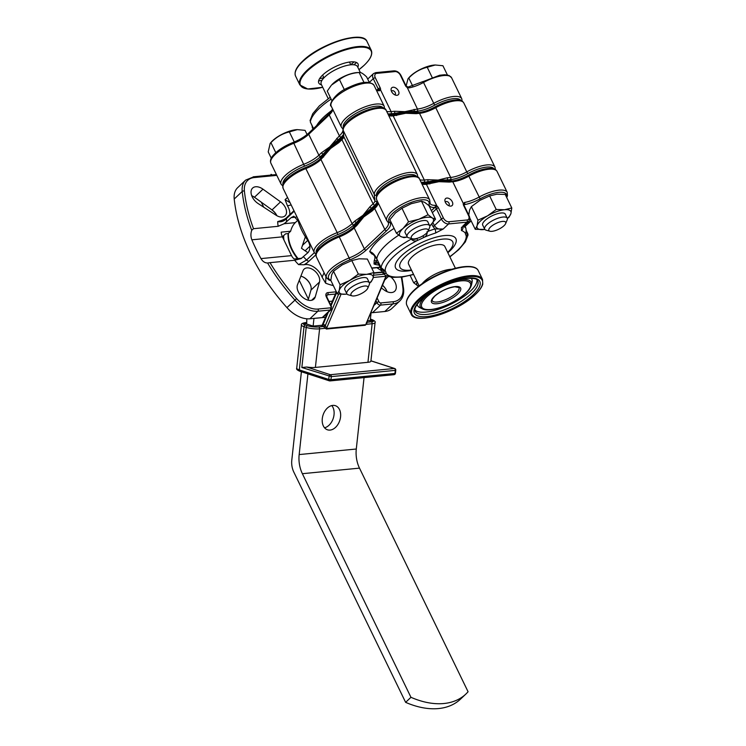 <?xml version="1.0" encoding="UTF-8"?>
<svg xmlns="http://www.w3.org/2000/svg" width="746" height="746" viewBox="0 0 746 746"><rect width="100%" height="100%" fill="white"/><g stroke="black" fill="none" stroke-linecap="round" stroke-linejoin="round"><path stroke-width="1.12" d="M253.938 176.746L245.686 180.075L237.694 187.647A25.392 16.179 46.6 0 0 234.216 199.033A158.712 101.139 46.6 0 0 286.949 307.632A25.392 16.179 46.6 0 0 309.87 318.784L322.216 317.582A3.171 2.024 46.6 0 0 323.102 317.209L331.093 309.637A3.171 2.024 -133.4 0 1 330.217 310.019L322.216 317.582M259.505 176.205L261.492 176.019M265.511 175.627L267.795 175.403M275.666 174.639L253.22 176.821A1.585 1.1 -95.6 0 1 254.255 177.557A23.807 15.172 46.6 0 0 244.408 191.06A157.126 100.132 46.6 0 0 253.509 228.696L251.71 230.272C250.619 233.545 250.665 236.724 251.859 239.82A158.712 101.139 46.6 0 0 260.979 258.601C262.704 261.52 264.905 262.984 267.6 263.002L267.833 262.984M335.411 294.055L327.625 294.81L326.561 295.808M329.023 301.468L332.399 301.132M302.419 276.682A10.948 6.975 -133.4 0 1 310.634 285.364M300.871 276.179A10.313 6.574 -133.4 0 1 302.596 276.747A10.313 6.574 -133.4 0 1 310.578 285.177A10.313 6.574 -133.4 0 1 310.961 290.11L308.089 300.172M315.269 296.843A11.106 7.078 -133.4 0 1 313.945 299.081A11.106 7.078 -133.4 0 1 302.316 296.992A11.106 7.078 -133.4 0 1 297.523 284.674L303.007 270.742A10.313 6.574 -133.4 0 1 304.079 269.138A10.313 6.574 -133.4 0 1 306.932 267.907A10.313 6.574 -133.4 0 1 316.285 272.486A10.313 6.574 -133.4 0 1 319.484 282.044L315.269 296.843L311.632 300.284M382.521 285.205A11.106 7.078 -133.4 0 1 387.09 291.695A11.74 7.488 -133.4 0 0 382.484 285.289M391.165 277.242A11.106 7.078 -133.4 0 1 394.727 291.22A11.106 7.078 -133.4 0 1 384.349 290.119L381.355 287.956M376.851 267.702L381.924 271.012M254.265 197.186A11.74 7.488 -133.4 0 0 251.71 195.685A11.106 7.078 -133.4 0 1 254.461 197.252L272.02 209.924A10.313 6.574 -133.4 0 1 276.925 215.734M271.824 209.868A10.948 6.975 -133.4 0 1 276.869 215.706M258.135 203.555A11.106 7.078 -133.4 0 1 252.605 188.076A11.106 7.078 -133.4 0 1 255.682 186.761A11.106 7.078 -133.4 0 1 262.984 189.176L280.552 201.858A10.313 6.574 -133.4 0 1 285.093 215.818A10.313 6.574 -133.4 0 1 276.039 215.202L258.135 203.555M262.984 189.176L254.461 197.252L272.02 209.924L280.552 201.858M325.927 276.542L325.629 283.172L322.104 277.158L324.09 272.747M322.104 277.158A14.286 9.101 46.6 0 0 305.3 264.56A14.286 9.101 46.6 0 0 304.06 264.783L298.559 264.606L306.587 260.009L314.346 252.68M315.931 254.759L305.3 264.56M307.268 262.704L304.06 264.783M253.509 228.696L278.137 226.299L284.151 223.725L291.22 217.608L293.84 216.209L298.111 220.835A49.199 31.351 -133.4 0 0 307.231 239.625C310.467 244.548 310.774 248.838 308.154 252.484L301.086 258.601L294.633 260.261L270.005 262.657A157.126 100.132 46.6 0 0 296.619 298.587A23.807 15.172 46.6 0 0 318.104 309.04L330.45 307.837A1.585 1.007 46.6 0 0 330.944 306.382L326.384 296.992A4.765 3.031 -133.4 0 1 327.858 292.628L336.353 291.807L330.748 305.021M291.173 204.973L287.462 205.812L285.093 199.686L290.073 202.688M289.756 214.671A14.286 9.101 46.6 0 0 287.462 205.812M282.193 236.874L285.643 233.824L288.161 233.582L290.651 231.223C291.583 227.614 293.131 224.751 295.295 222.634L297.906 220.173M281.018 220.583C284.077 219.529 286.044 218.457 286.902 217.375L286.902 217.375A3.171 2.024 46.6 0 0 286.455 218.541C284.04 221.236 281.111 222.261 277.68 221.609L281.111 220.564M338.684 141.656L330.562 148.491L320.966 159.523A19.042 6.518 -25.9 0 1 306.056 168.484A23.807 8.141 154.1 0 0 287.415 179.693A23.807 8.141 154.1 0 0 283.135 188.421L314.28 252.549A23.807 8.141 -25.9 0 1 318.561 243.821A23.807 8.141 -25.9 0 1 337.201 232.612L337.751 234.589A20.636 7.059 -25.9 0 0 353.902 224.882L356.56 222.373A1.585 1.007 -133.4 0 1 354.76 221.142L363.004 215.296L356.56 222.373A58.72 20.086 154.1 0 0 353.334 227.511M323.624 157.014A1.585 1.007 -133.4 0 1 323.68 155.746L321.022 158.255C317.013 161.938 311.8 165.062 305.384 167.645L337.201 232.612A19.042 6.518 154.1 0 0 352.112 223.651L354.76 221.142M337.211 142.794L338.861 141.386A1.585 1.007 46.6 0 0 338.805 142.645L330.562 148.491L323.68 155.746M438.154 180.075L427.505 181.875A1.585 1.1 -95.6 0 0 427.738 179.693L438.154 180.075L447.264 177.79A1.585 1.1 84.4 0 1 447.022 179.972L438.154 180.075M415.074 112.916A1.585 1.1 84.4 0 1 416.119 113.662L419.532 113.327L450.668 177.455A19.042 6.518 154.1 0 0 466.763 171.888L435.31 106.743C443.516 102.333 450.789 100.067 457.121 99.945C460.459 99.955 462.697 100.971 463.835 103.004A23.807 8.141 154.1 0 0 435.627 107.76A19.042 6.518 -25.9 0 1 419.532 113.327A1.585 1.1 -95.6 0 0 418.487 112.59L405.712 113.271L393.189 115.891L424.325 180.019A1.585 1.1 84.4 0 1 424.092 182.201L427.505 181.875A58.72 20.086 154.1 0 0 421.639 183.385M377.569 203.9A58.72 20.086 154.1 0 0 371.741 208.003L363.004 215.296L369.941 206.773A1.585 1.007 46.6 0 0 371.741 208.003L374.865 205.047A1.585 1.007 46.6 0 1 373.075 203.817A9.521 3.254 154.1 0 0 374.902 200.73A1.585 1.483 -5.4 0 0 377 201.448A11.106 3.795 -25.9 0 1 374.865 205.047M396.602 115.555A1.585 1.1 -95.6 0 0 395.557 114.819L388.47 115.061M416.119 113.662L405.712 113.271L395.557 114.819M452.123 180.961A58.72 20.086 154.1 0 0 447.022 179.972L450.435 179.637A1.585 1.1 84.4 0 0 450.668 177.455L447.264 177.79M450.136 181.166A58.72 20.086 154.1 0 0 423.942 183.656A58.72 20.086 -25.9 0 1 450.136 181.166M375.928 206.083A58.72 20.086 154.1 0 0 363.395 216.107A58.72 20.086 154.1 0 0 355.049 225.917A58.72 20.086 -25.9 0 1 363.395 216.107A58.72 20.086 -25.9 0 1 375.928 206.083M321.834 157.499A58.72 20.086 -25.9 0 1 330.17 147.68A58.72 20.086 -25.9 0 1 342.75 137.628A58.72 20.086 154.1 0 0 330.17 147.68A58.72 20.086 154.1 0 0 321.834 157.499M390.717 115.238A58.72 20.086 -25.9 0 1 416.911 112.739A58.72 20.086 154.1 0 0 390.717 115.238M301.682 258.247L294.213 258.974A9.521 6.574 84.4 0 1 291.537 255.626L282.417 236.846A9.521 6.574 84.4 0 1 281.177 232.146L290.651 231.223M270.639 175.124L271.115 174.322L272.215 174.974M271.115 174.322L271.46 175.04M330.45 307.837A1.585 1.1 84.4 0 1 330.217 310.019L317.861 311.222A25.392 16.179 -133.4 0 1 294.94 300.069A158.712 101.139 -133.4 0 1 267.6 263.002L270.005 262.657M327.858 292.628A1.585 1.1 84.4 0 1 327.625 294.81A3.171 2.024 46.6 0 0 326.739 295.192L326.925 297.141A1.585 0.541 -25.9 0 0 326.384 296.992M370.986 312.35A3.171 2.024 46.6 0 0 372.487 312.686L384.843 311.483A25.392 16.179 46.6 0 0 391.874 308.462L399.865 300.899A25.392 16.179 -133.4 0 1 392.834 303.92L380.488 305.123A3.171 2.024 -133.4 0 1 376.898 302.662L375.937 300.685M307.734 240.389L302.475 245.359M305.105 250.777L309.879 246.245M307.082 134.522L305.058 130.354L297.384 129.627L289.355 131.883L294.26 141.973M275.806 152.669L270.938 142.645C276.151 137.189 282.296 133.599 289.355 131.883M271.274 158.189L268.215 151.886L270.173 143.353L270.938 142.645M270.173 143.353L271.33 142.029A18.249 6.238 -25.9 0 1 272.654 140.658A18.249 6.238 -25.9 0 1 296.815 129.655A18.249 6.238 -25.9 0 1 297.085 129.645M352.075 295.845L348.279 294.81A12.542 4.289 -25.9 0 1 346.825 293.775A12.542 4.289 -25.9 0 1 349.081 289.178A12.542 4.289 -25.9 0 1 360.915 282.566A12.542 4.289 -25.9 0 1 369.382 282.827A12.542 4.289 -25.9 0 1 369.289 284.608L367.759 288.226A9.362 3.198 154.1 0 0 363.004 286.296A9.362 3.198 154.1 0 0 352.662 291.639A9.362 3.198 154.1 0 0 352.075 295.845A9.362 3.198 154.1 0 0 366.146 290.325A9.362 3.198 154.1 0 0 367.759 288.226M345.668 294.194L346.983 294.036A18.725 6.406 154.1 0 1 345.668 294.194A18.725 6.406 154.1 0 1 339.234 290.371L337.388 293.943L345.668 294.194M369.512 283.21L371.228 281.746L373.065 278.183L373.923 272.588L366.631 274.36L358.36 274.099L349.715 280.449L340.092 284.776L339.234 290.371A18.725 6.406 154.1 0 1 342.666 285.587A18.725 6.406 154.1 0 1 349.715 280.449A18.725 6.406 154.1 0 1 366.631 274.36A18.725 6.406 154.1 0 1 373.065 278.183A18.725 6.406 154.1 0 1 369.484 283.098M337.388 293.943L330.823 280.403L331.672 274.808L333.518 271.246L342.162 264.895L351.786 260.568L359.078 258.797L367.349 259.048L373.923 272.588M351.786 260.568L358.36 274.099M333.518 271.246L340.092 284.776M345.034 290.091A12.589 4.308 -25.9 0 1 347.086 285.159A12.589 4.308 -25.9 0 1 359.451 278.379A12.589 4.308 -25.9 0 1 367.591 279.135M412.669 85.986L408.799 78.032L408.034 78.74L406.104 85.958M447.413 74.982L442.919 65.732L435.244 65.005L427.225 67.261C420.082 69.005 413.946 72.595 408.799 78.032M432.13 77.379L427.225 67.261M408.034 78.74L409.19 77.416A18.249 6.238 -25.9 0 1 410.514 76.045A18.249 6.238 -25.9 0 1 434.685 65.033A18.249 6.238 -25.9 0 1 434.955 65.023M489.935 231.223L486.14 230.188A12.542 4.289 -25.9 0 1 484.686 229.162A12.542 4.289 -25.9 0 1 486.942 224.565A12.542 4.289 -25.9 0 1 498.776 217.953A12.542 4.289 -25.9 0 1 507.243 218.205A12.542 4.289 -25.9 0 1 507.159 219.986L505.629 223.604A9.362 3.198 154.1 0 0 500.864 221.683A9.362 3.198 154.1 0 0 490.532 227.026A9.362 3.198 154.1 0 0 489.935 231.223A9.362 3.198 154.1 0 0 504.007 225.712A9.362 3.198 154.1 0 0 505.629 223.604M377.066 89.968L378.213 88.877L373.261 78.684L369.307 82.424L366.65 76.959C363.227 73.593 360.728 72.101 359.152 72.502L357.129 72.586A18.249 6.238 -25.9 0 0 356.318 72.651A18.249 6.238 -25.9 0 0 331.634 84.969L339.458 79.608C345.09 75.365 351.655 72.996 359.152 72.502L364.001 82.489M344.372 89.725L339.458 79.608M331.849 100.626L327.242 91.152L331.177 85.492M412.379 238.776L408.594 237.741A12.542 4.289 -25.9 0 1 407.139 236.715A12.542 4.289 -25.9 0 1 412.566 229.637A12.542 4.289 -25.9 0 1 425.434 224.593A12.542 4.289 -25.9 0 1 429.696 225.758A12.542 4.289 -25.9 0 1 429.603 227.539L428.073 231.157A9.362 3.198 154.1 0 0 424.959 228.957A9.362 3.198 154.1 0 0 414.067 233.647A9.362 3.198 154.1 0 0 412.379 238.776A9.362 3.198 154.1 0 0 414.478 238.879A9.362 3.198 154.1 0 0 428.073 231.157M410.141 275.46L413.676 282.753L418.553 286.343M416.716 280.878L413.676 282.753M417.182 281.839A18.725 6.406 154.1 0 0 417.881 285.97A18.725 6.406 154.1 0 0 418.599 286.305M504.501 209.738L496.221 209.486L487.576 215.836L477.953 220.163L477.095 225.758L475.258 229.32L484.844 229.414A18.725 6.406 154.1 0 1 483.529 229.581A18.725 6.406 154.1 0 1 477.095 225.758A18.725 6.406 154.1 0 1 487.576 215.836A18.725 6.406 154.1 0 1 504.501 209.738A18.725 6.406 154.1 0 1 510.926 213.561L511.784 207.966L504.501 209.738M468.684 215.79L469.542 210.195L471.379 206.623L480.023 200.273L489.646 195.946L496.221 209.486M471.379 206.623L477.953 220.163M469.756 218.009L475.258 229.32M507.373 218.597L509.089 217.123L510.926 213.561A18.725 6.406 154.1 0 1 507.494 218.345A18.725 6.406 154.1 0 1 507.345 218.485M482.895 225.469A12.589 4.308 -25.9 0 1 484.956 220.536A12.589 4.308 -25.9 0 1 497.312 213.757A12.589 4.308 -25.9 0 1 505.452 214.522M489.646 195.946L496.939 194.174L505.219 194.436L511.784 207.966M396.434 233.237L389.86 219.706L395.417 212.964L401.963 208.246L411.242 203.714L421.499 201.206L424.726 202.399L428.931 205.626L435.505 219.156L432.279 217.963A18.725 6.406 154.1 0 0 426.945 217.291A18.725 6.406 154.1 0 0 418.795 219.277A18.725 6.406 154.1 0 0 402.98 228.528L396.434 233.237L400.639 236.463L403.866 237.648L407.344 237.032M401.963 208.246L408.538 221.786L402.98 228.528A18.725 6.406 154.1 0 0 400.639 236.463A18.725 6.406 154.1 0 0 407.288 236.967M421.499 201.206L428.073 214.745L432.279 217.963A18.725 6.406 154.1 0 1 429.938 225.898A18.725 6.406 154.1 0 1 429.799 226.038L435.505 219.156M405.348 233.022A12.589 4.308 -25.9 0 1 410.16 225.889A12.589 4.308 -25.9 0 1 423.504 220.546A12.589 4.308 -25.9 0 1 427.906 222.075M428.073 214.745L418.795 219.277L408.538 221.786M331.774 405.572A12.701 8.793 -72 0 1 333.257 418.338A12.701 8.793 -72 0 1 324.547 427.803M330.086 430.088A12.701 8.793 108 0 0 340.269 418.674A12.701 8.793 108 0 0 335.355 405.675A12.701 8.793 108 0 0 332.772 405.404A12.701 8.793 108 0 0 322.58 416.818A12.701 8.793 108 0 0 327.503 429.817A12.701 8.793 108 0 0 330.086 430.088M307.93 373.867L299.165 454.575A25.392 17.54 -95.6 0 0 302.372 473.701L410.953 697.305L405.628 702.35L293.803 472.069A15.871 10.957 84.4 0 1 291.798 460.123L301.403 371.741M364.048 377.607L356.29 449.017A25.392 17.54 -95.6 0 0 359.497 468.134L468.078 691.747A79.356 50.569 -133.4 0 1 465.849 694.078A79.356 50.569 -133.4 0 1 410.953 697.305M465.849 694.078L460.515 699.123A79.356 50.569 -133.4 0 1 405.628 702.35M323.121 324.566L324.547 324.855A3.171 2.191 84.4 0 1 325.387 325.387L326.487 328.501L365.335 324.715A1.585 1.1 -95.6 0 0 365.195 325.256L326.356 329.042L325.442 328.277L319.596 328.846L315.399 367.424A9.521 1.986 -173.8 0 1 306.765 367.032L330.375 374.716L394.354 368.477L370.93 360.859M370.398 319.074L371.816 319.54C374.604 320.677 375.686 321.703 375.079 322.636L370.893 361.204A9.521 1.986 -173.8 0 1 367.955 362.304L372.142 323.727A1.585 1.1 -95.6 0 0 371.228 321.834A7.936 1.66 6.2 0 0 371.489 319.502L370.398 319.148M315.399 367.424L367.955 362.304M330.338 380.824L329.713 380.88A1.585 1.1 -72 0 1 329.387 380.852A1.585 1.1 -72 0 1 328.734 379.453A1.585 1.007 46.6 0 0 330.525 380.684A1.585 1.1 -95.6 0 0 330.963 379.695L394.942 373.466L395.277 370.38L331.299 376.609L301.85 367.508L306.765 367.032M394.503 374.455A1.585 1.007 46.6 0 0 394.942 374.259A1.585 1.585 0 0 0 395.436 373.28L394.942 373.466A1.585 1.1 -95.6 0 1 394.503 374.455A1.585 1.1 -95.6 0 1 394.009 374.688L330.03 380.917A1.585 1.1 -95.6 0 0 330.525 380.684M329.107 380.684L329.713 380.88A1.585 1.1 -95.6 0 0 330.03 380.917M306.709 322.589L305.608 322.701A7.936 1.66 6.2 0 0 305.338 325.023L307.511 325.732A7.936 1.66 6.2 0 0 318.673 326.953L323.242 326.506L321.834 326.049A1.585 1.1 -72 0 0 323.149 324.389L322.486 324.454L327.233 313.292M366.752 322.309A1.585 1.1 84.4 0 1 367.069 322.542L366.295 324.296L366.528 322.384M324.547 324.855A1.585 1.1 -72 0 1 323.242 326.506A1.585 1.1 -95.6 0 1 323.661 326.776L325.442 328.277A1.585 0.923 -25.2 0 1 326.179 327.783M386.074 275.731A1.585 1.1 -95.6 0 1 385.934 276.244L366.025 323.895M366.771 322.263L371.228 321.834M375.079 322.636A9.521 1.986 -173.8 0 1 372.142 323.727L366.295 324.296L365.195 325.256M338.684 294.092L325.387 325.387A1.585 0.877 -44.9 0 1 323.661 326.776M288.469 233.284A33.328 21.242 46.6 0 0 298.074 258.601M305.366 236.808L301.487 248.297L307.921 252.708M313.954 318.383A15.871 10.957 84.4 0 1 313.954 318.439L313.124 326.114L306.587 323.988A25.392 17.54 -95.6 0 0 306.765 318.794M261.361 202.315L263.739 207.201M299.239 280.31L308.387 299.146M371.126 312.415A15.871 10.957 84.4 0 1 371.079 312.872L370.24 320.547L367.377 320.827M322.915 325.153L313.124 326.114M393.067 87.235A4.765 3.031 46.6 0 0 391.165 90.369A4.765 3.031 46.6 0 0 395.706 95.171A4.765 3.031 46.6 0 0 396.975 95.292A4.765 3.031 46.6 0 0 398.448 90.928A4.765 3.031 46.6 0 0 393.067 87.235M343.608 135.968A58.72 20.086 154.1 0 0 338.516 139.586L329.779 146.878L323.335 153.946A58.72 20.086 154.1 0 0 320.109 159.084M387.873 113.83A20.636 7.059 -25.9 0 0 390.867 113.784L394.28 113.448A1.585 1.1 -95.6 0 0 394.513 111.266L404.929 111.658L394.28 113.448A58.72 20.086 154.1 0 0 388.414 114.959M283.042 184.56A22.221 7.6 154.1 0 1 304.527 166.171A20.636 7.059 -25.9 0 0 320.677 156.464L323.335 153.946A1.585 1.007 -133.4 0 1 321.535 152.716L329.779 146.878L339.374 135.847A19.042 6.518 154.1 0 0 342.796 128.862L342.517 128.517A1.585 1.473 129.7 0 0 343.048 128.797M343.477 134.532A20.636 7.059 -25.9 0 1 341.164 137.077L338.516 139.586A1.585 1.007 -133.4 0 1 336.726 138.355M405.376 85.482A1.585 0.541 154.1 0 1 405.917 85.622L407.885 87.142A1.585 0.979 80.6 0 1 408.901 87.888L406.868 87.245A3.171 2.024 -133.4 0 1 405.376 85.482L400.425 75.281A4.765 3.031 46.6 0 0 395.044 71.588L376.767 73.369A4.765 3.031 46.6 0 0 375.294 77.733L380.246 87.925A3.171 2.024 -133.4 0 1 380.516 89.809L379.453 90.76A1.585 1.203 -90.9 0 0 378.418 90.014L376.226 89.846M406.906 86.797L417.452 109.028A19.042 6.518 154.1 0 0 433.538 103.461A23.807 8.141 -25.9 0 1 461.746 98.714L462.156 101.167M360.355 72.53L357.52 66.683A20.161 6.891 154.1 0 0 343.906 66.273A20.161 6.891 154.1 0 0 324.883 76.903A20.161 6.891 154.1 0 0 321.256 84.289L328.231 98.649M311.884 125.225L313.05 128.993M310.448 122.167A1.585 0.541 -25.9 0 1 310.355 122.074L313.534 128.526M404.929 111.658L417.452 109.028A1.585 1.1 -95.6 0 1 417.21 111.21L404.929 111.658M418.898 112.543A58.72 20.086 154.1 0 0 413.797 111.546A1.585 1.1 -95.6 0 0 414.039 109.364M386.661 111.341A19.042 6.518 154.1 0 0 391.1 111.602L380.516 89.809A1.585 1.147 -164.4 0 0 378.353 89.818A1.585 1.007 46.6 0 0 378.213 88.877A1.585 0.541 154.1 0 1 380.246 87.925M377.793 90.266L378.353 89.818M321.526 84.848A21.83 7.469 -25.9 0 1 322.692 75.001A21.83 7.469 -25.9 0 1 346.974 62.505A21.83 7.469 -25.9 0 1 357.791 67.243M450.789 206.11A4.765 3.031 46.6 0 0 452.262 201.746A4.765 3.031 46.6 0 0 446.882 198.054A4.765 3.031 46.6 0 0 444.98 201.187A4.765 3.031 46.6 0 0 449.521 205.98A4.765 3.031 46.6 0 0 450.789 206.11M465.868 228.089A1.585 0.541 154.1 0 0 465.849 228.006L466.371 231.997A1.585 1.473 177.6 0 1 465.429 233.405A44.443 15.2 154.1 0 0 461.448 230.533L461.485 227.241L462.632 227.064L468.619 221.403A6.35 4.047 -133.4 0 1 466.856 222.159L448.579 223.94A6.35 4.047 -133.4 0 1 441.399 219.016L436.447 208.815A1.585 1.007 46.6 0 0 435.701 207.938L434.731 207.519A1.585 1.203 -90.9 0 0 435.095 205.327L436.988 206.101A3.171 2.024 -133.4 0 1 438.48 207.864L443.432 218.065A4.765 3.031 46.6 0 0 448.812 221.758L467.089 219.977A4.765 3.031 46.6 0 0 468.563 215.613L463.62 205.42A3.171 2.024 -133.4 0 1 463.341 203.537L464.534 202.464A1.585 0.979 80.6 0 1 464.432 204.628L463.732 205.206M435.701 207.938L436.988 206.101L426.414 184.318A19.042 6.518 -25.9 0 1 421.966 184.057M447.693 252.381A29.299 10.024 154.1 0 0 452.188 246.73A29.299 10.024 154.1 0 0 438.275 239.839A29.299 10.024 154.1 0 0 405.292 256.699A29.299 10.024 154.1 0 0 404.201 270.024A29.299 10.024 154.1 0 0 411.428 269.987M455.405 268.271L444.84 246.516A20.161 6.891 154.1 0 0 431.225 246.105A20.161 6.891 154.1 0 0 412.202 256.736A20.161 6.891 154.1 0 0 408.575 264.121L419.14 285.886M422.199 283.657A20.161 6.891 -25.9 0 1 424.213 281.475A20.161 6.891 -25.9 0 1 451.768 269.297M378.698 264.317L377.532 262.788L374.035 264.019L374.184 260.606A1.585 1.371 -154.5 0 1 376.236 261.51L378.707 264.215A1.585 0.541 154.1 0 0 378.716 264.392A1.585 0.541 154.1 0 0 378.763 264.457L382.996 273.167M374.184 260.606A28.889 9.875 154.1 0 0 371.853 253.92L369.708 251.589C372.282 252.195 374.641 254.591 376.786 258.787A1.585 0.541 154.1 0 0 376.805 258.918L376.786 258.797M378.707 264.215L383.006 273.064C383.742 273.726 384.05 273.54 383.929 272.486A1.585 1.473 -2.4 0 0 386.036 273.213L383.649 274.108L383.062 273.306A1.585 0.541 154.1 0 1 383.015 273.25L385.719 275.554L392.349 277.391L402.085 277.064L413.62 274.509M379.043 265.072A53.964 18.454 -25.9 0 1 374.035 264.019L376.236 261.51A30.474 10.425 -25.9 0 0 376.982 259.179M371.853 253.92A1.585 1.417 109.6 0 1 372.879 253.724M394.084 228.388A53.964 18.454 -25.9 0 0 378.679 240.184A53.964 18.454 -25.9 0 0 369.708 251.589L373.037 253.771M372.711 253.584L376.805 258.918A1.585 0.541 154.1 0 0 376.898 259.011M448.812 221.758A1.585 1.1 84.4 0 1 448.579 223.94L443.199 229.022L435.487 233.06A3.171 1.184 -107.5 0 0 434.881 228.929L443.199 229.022C439.506 229.815 436.578 228.677 434.424 225.618A1.585 0.541 -25.9 0 1 432.95 226.448L431.766 224.014M427.99 231.344A47.613 16.281 -25.9 0 1 434.881 228.929L432.95 226.448M438.48 207.864A1.585 0.541 -25.9 0 0 436.447 208.815L432.363 212.694M427.02 231.717C427.421 234.309 426.358 236.221 423.831 237.452A32.059 10.966 -25.9 0 1 417.611 240.371C415.112 241.49 412.995 241.07 411.242 239.112L410.887 238.366M422.926 235.839L423.831 237.452A44.443 15.2 154.1 0 1 435.487 233.06M411.792 238.617L411.885 238.823C413.47 239.625 415.158 239.494 416.93 238.44L417.611 240.371A44.443 15.2 154.1 0 0 393.748 256.428A44.443 15.2 154.1 0 0 385.253 270.985A32.059 10.966 -25.9 0 1 386.036 273.213A44.443 15.2 154.1 0 0 413.517 274.295M398.737 235.158A47.613 16.281 154.1 0 0 385.859 245.108A47.613 16.281 154.1 0 0 376.786 258.787L381.085 267.646L385.253 270.985A1.585 1.492 -37 0 1 383.332 270.602L381.103 267.767A1.585 0.541 -25.9 0 1 381.085 267.646A47.613 16.281 -25.9 0 1 390.158 253.966A47.613 16.281 -25.9 0 1 411.242 239.112A1.585 0.541 154.1 0 1 411.885 238.823M466.371 231.997L466.604 232.966A30.474 10.425 154.1 0 0 466.968 233.573C467.574 234.393 467.807 234.328 467.667 233.386A1.585 0.541 -25.9 0 1 467.751 233.479A1.585 0.541 -25.9 0 1 467.77 233.61L468.059 234.925L466.213 235.633A32.059 10.966 -25.9 0 1 465.429 233.405C466.203 232.332 466.325 230.514 465.802 227.94L464.506 225.283L465.849 228.006A1.585 0.541 154.1 0 0 465.802 227.94A47.613 16.281 -25.9 0 0 463.285 226.439M466.968 233.573A1.585 1.492 143 0 1 466.213 235.633A44.443 15.2 154.1 0 1 449.782 256.689M461.448 230.533A3.171 2.825 -70.7 0 0 462.912 226.793M467.089 219.977A1.585 1.1 84.4 0 1 466.856 222.159L462.697 226.225M448.299 181.343L448.299 181.343A1.585 1.1 84.4 0 1 449.344 182.08L438.928 181.688L451.712 181.008A1.585 1.1 84.4 0 1 452.757 181.744L449.344 182.08M428.782 183.246L438.928 181.688L426.414 184.318A1.585 1.1 84.4 0 0 425.369 183.572L428.782 183.246A1.585 1.1 84.4 0 1 429.817 183.982M378.306 203.136A19.042 6.518 -25.9 0 1 374.688 208.563A1.585 1.007 46.6 0 1 374.734 207.295L372.086 209.803A1.585 1.007 46.6 0 0 372.03 211.071L363.787 216.909L371.909 210.074M356.896 224.173L363.787 216.909L356.849 225.432A1.585 1.007 -133.4 0 1 356.896 224.173L354.247 226.681C350.238 230.355 345.025 233.489 338.609 236.062L339.281 236.911A23.807 8.141 154.1 0 0 320.64 248.11A23.807 8.141 154.1 0 0 316.36 256.838C315.577 253.23 317.022 249.901 320.696 246.851C325.377 242.553 331.345 238.962 338.609 236.062M468.656 175.217L468.852 176.177A19.042 6.518 -25.9 0 1 452.757 181.744L463.341 203.537A1.585 1.147 15.6 0 1 463.975 204.805L463.928 204.87M318.104 309.04A1.585 1.1 84.4 0 1 317.861 311.222L309.87 318.784M296.619 298.587L286.949 307.632M319.484 282.044L310.961 290.11M388.293 276.607L384.75 279.955M333.331 285.587A55.549 35.398 -133.4 0 1 325.629 283.172M309.161 261.175A3.171 2.024 -133.4 0 1 306.587 260.009A49.199 31.351 46.6 0 1 303.538 256.857M298.559 264.606A55.549 35.398 -133.4 0 1 294.633 260.261M285.093 199.686A55.549 35.398 -133.4 0 1 287.574 197.55M291.22 217.608L296.162 217.123M284.151 223.725L295.295 222.634M278.137 226.299A55.549 35.398 -133.4 0 1 277.68 221.609M294.204 211.202L286.455 218.541A49.199 31.351 46.6 0 0 286.604 221.972M337.751 234.589A22.221 7.6 154.1 0 0 316.267 252.978M353.902 224.882A1.585 1.007 -133.4 0 1 352.112 223.651L320.966 159.523A1.585 1.007 -133.4 0 1 321.022 158.255M305.31 167.775L305.384 167.645C298.12 170.545 292.152 174.135 287.471 178.425C283.797 181.483 282.352 184.812 283.135 188.421M388.741 115.63A19.042 6.518 -25.9 0 0 393.189 115.891A1.585 1.1 -95.6 0 0 392.144 115.154M419.886 179.758A19.042 6.518 154.1 0 0 424.325 180.019L427.738 179.693M417.788 177.473L417.424 174.685A23.807 8.141 -25.9 0 0 401.339 174.2A23.807 8.141 -25.9 0 0 378.865 186.752A23.807 8.141 -25.9 0 0 374.305 194.473L343.169 130.345L343.757 136.602L374.902 200.73L374.305 194.473A1.585 1.483 -5.4 0 0 376.404 195.182L376.497 196.151M376.879 200.198L377 201.448M416.529 176.513A22.221 7.6 154.1 0 0 394.298 179.133A22.221 7.6 154.1 0 0 376.404 195.182M424.092 182.201A20.636 7.059 -25.9 0 1 421.089 182.248M369.941 206.773L373.075 203.817L341.938 139.689L338.805 142.645M343.039 129.86C342.787 127.641 344.372 124.806 347.776 121.365C358.985 110.501 384.432 102.901 386.279 110.557A23.807 8.141 154.1 0 0 370.193 110.072A23.807 8.141 154.1 0 0 347.729 122.624A23.807 8.141 154.1 0 0 343.169 130.345A1.585 1.483 174.6 0 1 343.039 129.86L343.626 136.126A1.585 1.483 174.6 0 0 343.757 136.602A9.521 3.254 -25.9 0 1 341.938 139.689A1.585 1.007 -133.4 0 1 341.985 138.42L338.861 141.386M418.487 112.59C423.532 112.012 429.146 110.063 435.31 106.743L435.431 106.79M494.085 168.96A22.221 7.6 154.1 0 0 467.873 173.604L466.763 171.888A23.807 8.141 -25.9 0 1 494.971 167.132L463.835 103.004M467.873 173.604A20.636 7.059 -25.9 0 1 450.435 179.637M260.979 258.601L291.537 255.626M251.859 239.82L282.417 236.846M244.408 191.06A1.585 0.942 174 0 0 242.208 191.461A25.392 16.179 -133.4 0 1 245.686 180.075M251.71 230.272A158.712 101.139 -133.4 0 1 242.208 191.461L234.216 199.033M377.103 297.952L378.931 301.71A1.585 1.007 46.6 0 0 380.721 302.941L393.077 301.738A23.807 15.172 46.6 0 0 402.924 288.226A157.126 100.132 46.6 0 0 401.301 277.167M276.803 175.366L254.255 177.557M330.944 306.382A1.585 0.541 -25.9 0 1 331.485 306.531L326.925 297.141M378.931 301.71A1.585 0.541 154.1 0 0 376.898 302.662L373.895 305.496M380.721 302.941A1.585 1.1 84.4 0 1 380.488 305.123L372.487 312.686M393.077 301.738A1.585 1.1 84.4 0 1 392.834 303.92L384.843 311.483M402.924 288.226A1.585 0.942 -6 0 1 403.614 288.907L401.852 277.092M356.29 449.017L299.165 454.575M359.497 468.134L302.372 473.701M394.681 368.515A1.585 1.1 108 0 0 394.354 368.477A1.585 1.1 -95.6 0 1 395.277 370.38L395.772 370.193A1.585 1.585 0 0 0 394.681 368.515L370.939 360.784M370.1 321.936L370.286 320.23A9.521 1.986 -173.8 0 1 370.286 320.23L372.468 320.939L372.394 321.657M372.133 319.726A1.585 1.1 108 0 1 372.468 320.939A9.521 1.986 -173.8 0 1 373.41 321.274M318.673 326.953A1.585 1.1 -95.6 0 1 319.596 328.846A9.521 1.986 -173.8 0 1 306.205 327.391L304.023 326.683L299.332 369.885A1.585 1.1 108 0 0 299.985 371.284C297.197 370.147 296.115 369.111 296.721 368.188A9.521 1.986 6.2 0 0 299.332 369.885L328.734 379.453L329.07 376.366A1.585 1.1 108 0 1 330.375 374.716A1.585 1.1 -95.6 0 1 331.299 376.609L330.963 379.695L328.734 379.453M305.338 325.023A1.585 1.1 -72 0 0 304.023 326.683A9.521 1.986 -173.8 0 1 301.412 324.986L296.721 368.188M303.333 324.025A9.521 1.986 -173.8 0 1 304.349 323.885L306.615 323.671M304.265 324.622L304.349 323.885A1.585 1.1 84.4 0 1 304.788 322.897A1.585 1.1 84.4 0 1 304.937 322.785M301.85 367.508L306.205 327.391A1.585 1.1 -72 0 1 307.511 325.732M306.718 322.524L305.282 322.664A1.585 1.1 84.4 0 1 305.608 322.701M341.034 294.278L326.487 328.501A1.585 1.1 -95.6 0 0 326.356 329.042M373.252 277.484L385.934 276.244A1.585 0.709 23 0 0 386.447 275.973A1.585 1.585 0 0 0 386.465 275.917M373.671 275.199L383.761 274.22M382.577 272.355L373.877 273.204M336.698 292.507L331.084 305.711M328.287 312.294L323.149 324.389M288.115 233.582A33.328 21.242 46.6 0 0 297.486 258.657M283.965 240.016A36.507 23.266 -133.4 0 1 283.648 235.717M325.526 317.311L313.954 318.439M394.587 94.714A2.397 1.529 46.6 0 0 395.194 92.476A2.397 1.529 46.6 0 0 392.517 90.686A2.397 1.529 46.6 0 0 391.557 91.506M383.304 108.095A22.221 7.6 154.1 0 0 360.113 111.173A22.221 7.6 154.1 0 0 343.346 127.491M341.164 137.077A1.585 1.007 -133.4 0 1 339.374 135.847L329.21 114.912A1.585 1.007 -133.4 0 1 329.266 113.653L308.779 133.04C304.769 136.714 299.556 139.847 293.131 142.421C283.844 146.197 276.999 150.748 272.607 156.082C270.584 158.628 270.015 160.996 270.891 163.197L281.055 184.122A23.807 8.141 -25.9 0 1 285.336 175.394A23.807 8.141 -25.9 0 1 303.976 164.195A19.042 6.518 154.1 0 0 318.887 155.233L321.535 152.716M331.205 106.137C328.361 105.988 333.854 93.418 348.447 87.552C361.297 81.445 369.82 80.708 374.035 85.333A23.807 8.141 154.1 0 0 357.949 84.858A23.807 8.141 154.1 0 0 335.476 97.4A23.807 8.141 154.1 0 0 331.205 106.137L341.36 127.062A23.807 8.141 -25.9 0 1 345.64 118.334A23.807 8.141 -25.9 0 1 368.114 105.783A23.807 8.141 -25.9 0 1 384.199 106.268L384.563 109.056M304.527 166.171L293.812 143.26A23.807 8.141 154.1 0 0 275.171 154.469A23.807 8.141 154.1 0 0 270.891 163.197M332.828 109.494A19.042 6.518 -25.9 0 1 329.21 114.912L308.723 134.299A19.042 6.518 -25.9 0 1 293.812 143.26L293.131 142.421M308.779 133.04A1.585 1.007 -133.4 0 0 308.723 134.299L318.887 155.233A1.585 1.007 -133.4 0 0 320.677 156.464M423.178 81.566L439.692 75.234L444.877 74.721L449.045 75.486L451.591 77.78A23.807 8.141 154.1 0 0 423.383 82.536A19.042 6.518 -25.9 0 1 408.901 87.888M407.885 87.142L423.066 81.519L434.648 105.177A20.636 7.059 -25.9 0 1 417.21 111.21M316.612 125.617A47.613 16.281 -25.9 0 1 323.708 117.122A47.613 16.281 -25.9 0 1 332.101 110.24M312.257 127.37A1.585 0.541 154.1 0 0 312.266 127.547A1.585 0.541 154.1 0 0 312.313 127.613L313.003 129.03M313.506 128.554L310.355 122.074A1.585 0.541 -25.9 0 1 310.345 121.943A47.613 16.281 154.1 0 1 319.409 108.263A47.613 16.281 154.1 0 1 331.103 99.097M375.294 77.733A1.585 0.541 154.1 0 0 373.261 78.684A6.35 4.047 -133.4 0 1 373.466 73.63L367.685 79.095M405.917 85.622L400.966 75.43A1.585 0.541 154.1 0 0 400.425 75.281M379.453 90.76A19.042 6.518 -25.9 0 1 376.497 90.415M390.867 113.784A1.585 1.1 -95.6 0 0 391.1 111.602L394.513 111.266M460.86 100.533A22.221 7.6 154.1 0 0 434.648 105.177M395.044 71.588A1.585 1.1 -95.6 0 0 394 70.851C396.947 70.861 399.269 72.39 400.966 75.43M376.767 73.369A1.585 1.1 -95.6 0 0 375.723 72.632L394 70.851M371.256 50.271C372.86 54.244 370.482 59.26 364.104 65.331L358.966 69.667A39.258 13.428 154.1 0 0 364.067 65.359A39.258 13.428 154.1 0 0 357.782 47.315A39.258 13.428 154.1 0 0 307.538 70.861A39.258 13.428 154.1 0 0 322.701 87.282L307.734 88.988L299.864 84.932A39.678 13.568 -25.9 0 1 306.998 70.385A39.678 13.568 -25.9 0 1 344.447 49.469A39.678 13.568 -25.9 0 1 371.256 50.271L366.967 41.44A39.678 13.568 154.1 0 0 340.157 40.638A39.678 13.568 154.1 0 0 302.708 61.554A39.678 13.568 154.1 0 0 295.584 76.111C293.971 72.138 296.349 67.121 302.736 61.051C320.165 43.716 363.06 29.915 366.967 41.44M354.117 61.89A30.138 10.304 -25.9 0 1 350.713 64.66M323.876 77.696A30.138 10.304 -25.9 0 1 319.596 78.647M302.904 60.976A39.044 13.353 -25.9 0 1 361.969 38.093M448.393 205.532A2.397 1.529 46.6 0 0 449.008 203.294A2.397 1.529 46.6 0 0 446.332 201.495A2.397 1.529 46.6 0 0 445.362 202.325M451.712 181.008C456.757 180.429 462.371 178.481 468.535 175.161C476.741 170.759 484.005 168.493 490.346 168.372C493.684 168.372 495.922 169.389 497.06 171.431A23.807 8.141 154.1 0 0 468.852 176.177L480.116 198.828A20.636 7.059 -25.9 0 1 464.432 204.628L463.984 205.057M471.174 220.919L469.337 222.513A1.585 1.007 -133.4 0 1 468.898 222.709A20.636 7.059 -25.9 0 1 471.118 220.797M465.047 226.355L468.898 222.709M506.478 197.028A22.221 7.6 154.1 0 0 480.116 198.828M464.534 202.464A19.042 6.518 154.1 0 0 479.016 197.103A23.807 8.141 -25.9 0 1 507.224 192.356L497.06 171.431M371.713 268.028A20.636 7.059 -25.9 0 1 372.366 267.954A1.585 1.1 84.4 0 1 371.872 268.187L380.162 267.385M372.366 267.954L380.078 267.199M330.916 280.617L329.07 280.067L326.524 277.773A23.807 8.141 -25.9 0 1 330.804 269.045A23.807 8.141 -25.9 0 1 349.445 257.836A19.042 6.518 154.1 0 0 364.356 248.875L384.843 229.488A19.042 6.518 154.1 0 0 388.265 222.504L387.995 222.168A1.585 1.473 129.7 0 0 389.654 222.289A20.636 7.059 -25.9 0 1 386.642 230.719A1.585 1.007 -133.4 0 1 384.843 229.488L374.688 208.563L372.03 211.071M386.642 230.719L366.155 250.106A20.636 7.059 -25.9 0 1 349.995 259.813A22.221 7.6 154.1 0 0 332.595 270.276A22.221 7.6 154.1 0 0 330.842 280.142M349.995 259.813L339.281 236.911A19.042 6.518 -25.9 0 0 354.191 227.94A1.585 1.007 -133.4 0 1 354.247 226.681M366.155 250.106A1.585 1.007 -133.4 0 1 364.356 248.875L354.191 227.94L356.849 225.432M387.995 222.168L386.838 220.704A23.807 8.141 -25.9 0 1 391.118 211.976A23.807 8.141 -25.9 0 1 413.582 199.424A23.807 8.141 -25.9 0 1 429.668 199.909L430.032 202.698A1.585 1.455 9 0 1 429.118 203.789A22.221 7.6 154.1 0 0 416.137 200.842A22.221 7.6 154.1 0 0 392.909 213.207A22.221 7.6 154.1 0 0 389.654 222.289M430.032 202.698L430.097 203.471A19.042 6.518 154.1 0 0 435.095 205.327M431.384 210.68L434.731 207.519A20.636 7.059 -25.9 0 1 429.118 203.789M411.596 270.341A33.486 11.451 -25.9 0 1 401.628 255.654A33.486 11.451 -25.9 0 1 444.476 235.568A33.486 11.451 -25.9 0 1 449.838 250.964A33.486 11.451 -25.9 0 1 447.861 252.735M467.667 233.386L466.362 230.719M383.929 272.486A30.474 10.425 154.1 0 0 383.565 270.966A30.474 10.425 154.1 0 0 383.416 270.695M432.96 222.616L434.424 225.618L441.399 219.016A1.585 0.541 -25.9 0 1 443.432 218.065M383.006 273.064A1.585 0.541 154.1 0 0 383.015 273.25L378.716 264.392M419.504 178.984A23.807 8.141 154.1 0 0 403.418 178.499A23.807 8.141 154.1 0 0 380.954 191.051A23.807 8.141 154.1 0 0 376.674 199.779C375.909 196.133 377.355 192.804 381.001 189.782C392.209 178.928 417.648 171.328 419.504 178.984L429.668 199.909M468.563 215.613A1.585 0.541 -25.9 0 1 469.103 215.762C470.148 218.046 469.98 219.93 468.619 221.403M463.62 205.42A1.585 0.541 -25.9 0 1 464.152 205.57L469.103 215.762M406.607 301.272A39.258 13.428 -25.9 0 1 414.049 290.194A39.258 13.428 -25.9 0 1 436.447 275.367A39.258 13.428 -25.9 0 1 475.249 267.935M414.897 310.01A34.754 11.889 154.1 0 0 439.385 308.947A34.754 11.889 154.1 0 0 470.353 291.229A34.754 11.889 154.1 0 0 476.992 279.862M417.266 304.256A30.138 10.304 154.1 0 0 419.662 307.529L422.208 308.797A28.348 9.698 -25.9 0 1 425.379 296.591A28.348 9.698 -25.9 0 1 428.213 294.138M456.282 293.057A14.92 5.101 154.1 0 0 458.958 287.583L454.864 286.772C447.535 287.891 440.83 291.024 434.759 296.153C429.715 302.391 432.969 299.528 432.12 300.619A14.92 5.101 154.1 0 0 442.201 300.918A14.92 5.101 154.1 0 0 456.282 293.057M457.718 294.036A16.188 5.539 -25.9 0 1 436.997 303.743A16.188 5.539 -25.9 0 1 434.405 296.311A16.188 5.539 -25.9 0 1 455.125 286.595A16.188 5.539 -25.9 0 1 457.718 294.036M426.591 297.067A27.043 9.25 154.1 0 0 430.918 309.497A27.043 9.25 154.1 0 0 465.532 293.281A27.043 9.25 154.1 0 0 461.196 280.85A27.043 9.25 154.1 0 0 426.591 297.067M456.282 280.505A28.348 9.698 -25.9 0 1 471.519 284.851L472.097 282.063A30.138 10.304 154.1 0 0 471.006 278.155M471.472 293.532A34.754 11.889 154.1 0 0 477.72 280.794C476.554 280.701 479.706 277.726 465.681 278.445C452.309 279.946 431.253 290.026 421.378 299.678C413.983 307.231 415.028 309.478 414.916 309.385L415.186 311.157A34.754 11.889 154.1 0 0 438.667 311.856A34.754 11.889 154.1 0 0 471.472 293.532M473.262 294.763A36.349 12.43 -25.9 0 1 426.759 316.565A36.349 12.43 -25.9 0 1 420.94 299.864A36.349 12.43 -25.9 0 1 467.444 278.062A36.349 12.43 -25.9 0 1 473.262 294.763M419 300.051A39.044 13.353 154.1 0 0 425.248 317.992A39.044 13.353 154.1 0 0 475.202 294.577A39.044 13.353 154.1 0 0 468.954 276.635A39.044 13.353 154.1 0 0 419 300.051M418.282 299.556A39.678 13.568 -25.9 0 1 455.731 278.64A39.678 13.568 -25.9 0 1 482.531 279.442L482.746 284.161C481.813 287.285 479.361 290.726 475.379 294.502C457.951 311.837 415.056 325.638 411.149 314.113A39.678 13.568 -25.9 0 1 418.282 299.556M478.242 270.621A39.678 13.568 154.1 0 0 451.442 269.819A39.678 13.568 154.1 0 0 413.993 290.735A39.678 13.568 154.1 0 0 406.859 305.282C405.246 301.319 407.633 296.293 414.011 290.222C419.83 284.804 427.299 279.853 436.447 275.367C455.414 266.042 475.137 263.375 478.242 270.621L482.531 279.442M286.902 217.375L293.961 210.698M314.28 252.549L315.959 254.386M386.279 110.557L417.424 174.685M343.626 136.126L341.985 138.42M495.381 169.584L494.971 167.132M331.093 309.637L331.485 306.531M399.865 300.899C402.859 297.924 404.108 293.933 403.614 288.907M296.815 129.655L297.384 129.627M369.382 282.827L367.265 278.463M346.825 293.775L344.708 289.42M434.685 65.033L435.244 65.005M484.686 229.162L482.569 224.798M507.243 218.205L505.126 213.841M429.696 225.758L427.579 221.403M407.139 236.715L405.013 232.351M299.985 371.284L329.387 380.852M395.436 373.28L395.772 370.193M305.282 322.664C302.307 323.177 301.02 323.95 301.412 324.986M373.905 272.859L382.418 272.029M386.447 275.973L366.389 323.167M341.36 127.062L342.517 128.517M329.266 113.653L332.623 109.065M374.035 85.333L384.199 106.268M281.055 184.122L282.734 185.968M311.744 124.936L312.994 129.049M330.217 97.269L319.344 105.895L312.751 113.69L310.056 120.628M451.591 77.78L461.746 98.714M375.723 72.632L373.466 73.63M318.589 80.978L322.039 80.242M353.856 64.79L356.56 62.533M349.445 62.049L350.788 64.799M322.608 75.085L323.941 77.836M299.864 84.932L295.584 76.111M469.337 222.513L465.122 226.504M506.739 197.569L507.448 195.788L507.224 192.356M449.885 256.904L458.809 249.621L465.308 241.956L468.059 234.925L466.362 230.617M377.532 262.788L378.082 263.114M421.695 183.488L425.369 183.572M374.734 207.295L378.091 202.707M370.436 211.211L372.086 209.803M326.524 277.773L316.36 256.838M386.838 220.704L376.674 199.779M464.152 205.57L463.975 204.805M422.208 308.797C429.845 313.283 455.032 303.771 465.97 293.085C468.768 290.623 470.614 287.872 471.519 284.851M406.859 305.282L411.149 314.113"/></g></svg>
